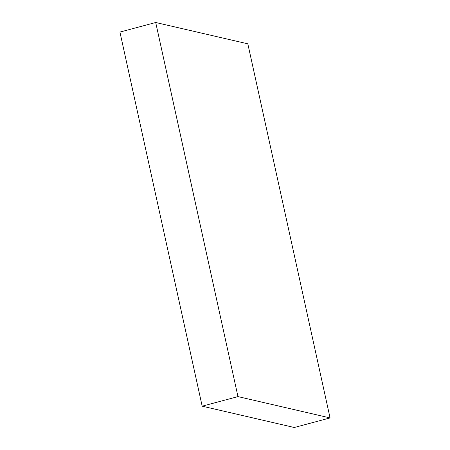 <?xml version="1.0" encoding="UTF-8"?>
<svg xmlns="http://www.w3.org/2000/svg" width="450" height="450" viewBox="0 0 450 450"><rect width="100%" height="100%" fill="white"/><g stroke="black" fill="none" stroke-linecap="round" stroke-linejoin="round"><path stroke-width="0.67" d="M237.966 396.602L155.711 22.5L119.925 32.074L202.179 406.176L237.966 396.602L330.075 417.926L294.289 427.5L202.179 406.176M155.711 22.5L247.821 43.824L330.075 417.926"/></g></svg>
